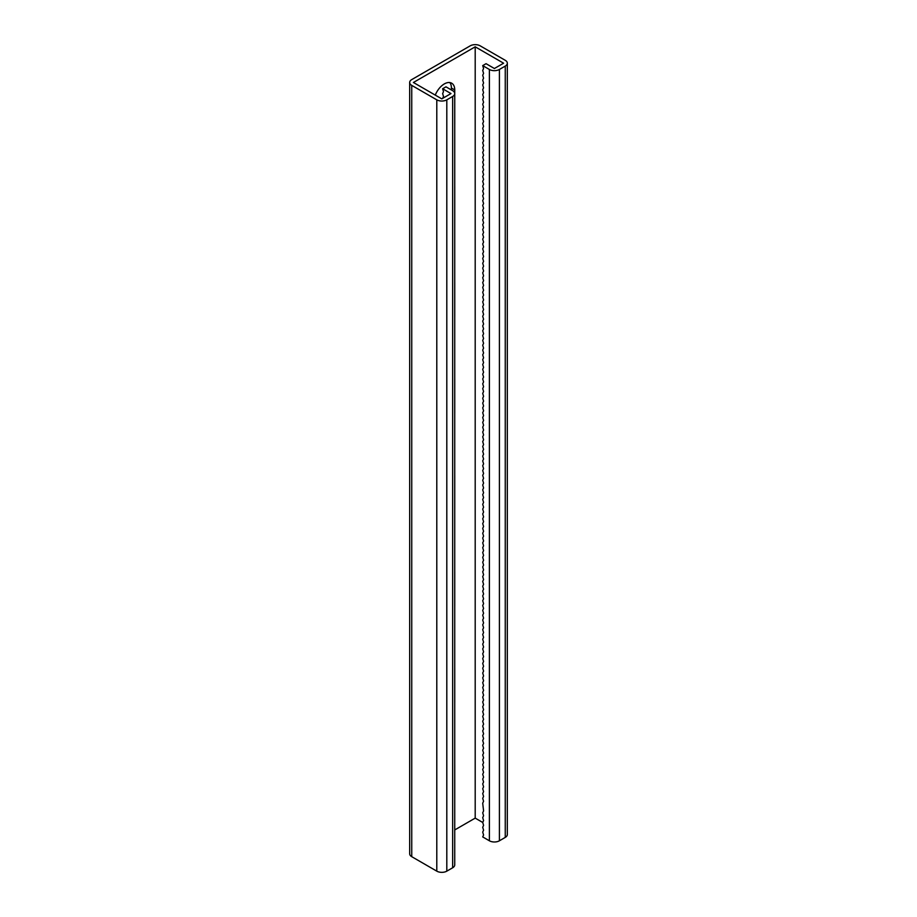 <?xml version="1.0" encoding="UTF-8"?>
<svg xmlns="http://www.w3.org/2000/svg" width="917" height="917" viewBox="0 0 917 917"><rect width="100%" height="100%" fill="white"/><g stroke="black" fill="none" stroke-linecap="round" stroke-linejoin="round"><path stroke-width="1.38" d="M489.391 840.786A7.084 4.092 180 0 0 499.41 840.786L505.256 837.404A7.084 4.092 180 0 0 507.33 834.516L507.33 63.204A7.084 4.092 180 0 0 505.256 60.316L480.21 45.85A7.084 4.092 180 0 0 470.192 45.85L411.744 79.596A7.084 4.092 0 0 0 409.67 82.484A7.084 4.092 0 0 0 411.744 85.384L436.79 99.838A7.084 4.092 0 0 0 446.808 99.838L452.654 96.468A7.084 4.092 0 0 0 454.729 93.568A7.084 4.092 0 0 0 452.654 90.68L445.971 86.828L442.636 88.754L450.981 93.568L441.799 98.876L413.407 82.484L475.201 46.813L503.593 63.204L494.401 68.511L486.056 63.686L482.709 65.611L483.58 68.523L482.709 70.437L483.58 73.349L482.709 75.251L483.58 78.163L482.709 80.077L483.58 82.989L482.709 84.903L483.58 87.803L482.709 89.717L483.58 92.628L482.709 94.543L483.58 97.443L482.709 99.357L483.58 102.268L482.709 104.183L483.58 107.094L482.709 108.997L483.58 111.908L482.709 113.823L483.58 116.734L482.709 118.637L483.58 121.548L482.709 123.463L483.58 126.374L482.709 128.288L483.58 131.188L482.709 133.103L483.58 136.014L482.709 137.928L483.58 140.84L482.709 142.743L483.58 145.654L482.709 147.568L483.58 150.48L482.709 152.382L483.58 155.294L482.709 157.208L483.58 160.12L482.709 162.022L483.58 164.934L482.709 166.848L483.58 169.76L482.709 171.674L483.58 174.574L482.709 176.488L483.58 179.4L482.709 181.314L483.58 184.225L482.709 186.128L483.58 189.04L482.709 190.954L483.58 193.865L482.709 195.768L483.58 198.68L482.709 200.594L483.58 203.505L482.709 205.419L483.58 208.319L482.709 210.234L483.58 213.145L482.709 215.059L483.58 217.971L482.709 219.874L483.58 222.785L482.709 224.699L483.58 227.611L482.709 229.514L483.58 232.425L482.709 234.339L483.58 237.251L482.709 239.154L483.58 242.065L482.709 243.979L483.58 246.891L482.709 248.805L483.58 251.705L482.709 253.619L483.58 256.531L482.709 258.445L483.58 261.356L482.709 263.259L483.58 266.171L482.709 268.085L483.58 270.996L482.709 272.899L483.58 275.811L482.709 277.725L483.58 280.636L482.709 282.551L483.58 285.451L482.709 287.365L483.58 290.276L482.709 292.191L483.58 295.091L482.709 297.005L483.58 299.916L482.709 301.831L483.58 304.742L482.709 306.645L483.58 309.556L482.709 311.471L483.58 314.382L482.709 316.285L483.58 319.196L482.709 321.11L483.58 324.022L482.709 325.936L483.58 328.836L482.709 330.75L483.58 333.662L482.709 335.576L483.58 338.488L482.709 340.39L483.58 343.302L482.709 345.216L483.58 348.128L482.709 350.03L483.58 352.942L482.709 354.856L483.58 357.768L482.709 359.682L483.58 362.582L482.709 364.496L483.58 367.408L482.709 369.322L483.58 372.222L482.709 374.136L483.58 377.047L482.709 378.962L483.58 381.873L482.709 383.776L483.58 386.687L482.709 388.602L483.58 391.513L482.709 393.416L483.58 396.327L482.709 398.242L483.58 401.153L482.709 403.067L483.58 405.967L482.709 407.882L483.58 410.793L482.709 412.707L483.58 415.619L482.709 417.522L483.58 420.433L482.709 422.347L483.58 425.259L482.709 427.162L483.58 430.073L482.709 431.987L483.58 434.899L482.709 436.801L483.58 439.713L482.709 441.627L483.58 444.539L482.709 446.453L483.58 449.353L482.709 451.267L483.58 454.179L482.709 456.093L483.58 459.004L482.709 460.907L483.58 463.819L482.709 465.733L483.58 468.644L482.709 470.547L483.58 473.459L482.709 475.373L483.58 478.284L482.709 480.199L483.58 483.099L482.709 485.013L483.58 487.924L482.709 489.838L483.58 492.738L482.709 494.653L483.58 497.564L482.709 499.478L483.58 502.39L482.709 504.293L483.58 507.204L482.709 509.118L483.58 512.03L482.709 513.933L483.58 516.844L482.709 518.758L483.58 521.67L482.709 523.584L483.58 526.484L482.709 528.398L483.58 531.31L482.709 533.224L483.58 536.136L482.709 538.038L483.58 540.95L482.709 542.864L483.58 545.775L482.709 547.678L483.58 550.59L482.709 552.504L483.58 555.415L482.709 557.33L483.58 560.23L482.709 562.144L483.58 565.055L482.709 566.97L483.58 569.87L482.709 571.784L483.58 574.695L482.709 576.61L483.58 579.521L482.709 581.424L483.58 584.335L482.709 586.25L483.58 589.161L482.709 591.064L483.58 593.975L482.709 595.89L483.58 598.801L482.709 600.715L483.58 603.615L482.709 605.529L483.58 608.441L482.709 610.355L483.58 613.267L482.709 615.169L483.58 618.081L482.709 619.995L483.58 622.907L482.709 624.809L483.58 627.721L482.709 629.635L483.58 632.547L482.709 634.449L483.58 637.361L482.709 639.275L483.58 642.187L482.709 644.101L483.58 647.001L482.709 648.915L483.58 651.827L482.709 653.741L483.58 656.652L482.709 658.555L483.58 661.466L482.709 663.381L483.58 666.292L482.709 668.195L483.58 671.106L482.709 673.021L483.58 675.932L482.709 677.846L483.58 680.746L482.709 682.661L483.58 685.572L482.709 687.486L483.58 690.386L482.709 692.301L483.58 695.212L482.709 697.126L483.58 700.038L482.709 701.941L483.58 704.852L482.709 706.766L483.58 709.678L482.709 711.581L483.58 714.492L482.709 716.406L483.58 719.318L482.709 721.232L483.58 724.132L482.709 726.046L483.58 728.958L482.709 730.872L483.58 733.783L482.709 735.686L483.58 738.598L482.709 740.512L483.58 743.423L482.709 745.326L483.58 748.238L482.709 750.152L483.58 753.063L482.709 754.978L483.58 757.878L482.709 759.792L483.58 762.703L482.709 764.618L483.58 767.518L482.709 769.432L483.58 772.343L482.709 774.257L483.58 777.169L482.709 779.072L483.58 781.983L482.709 783.897L483.58 786.809L482.709 788.712L483.58 791.623L482.709 793.537L483.58 796.449L482.709 798.363L483.58 801.263L482.709 803.177L483.58 810.915L482.709 812.817L483.58 815.729L482.709 817.643L483.58 820.555L482.709 822.457L483.58 825.369L482.709 827.283L483.58 830.194L482.709 832.097L483.58 835.009L482.709 836.923L489.391 840.786L489.391 69.474L482.709 65.611M435.288 95.116A14.764 8.517 -60 0 1 451.691 83.206A14.764 8.517 -60 0 1 454.74 89.958L454.74 123.703A14.764 8.517 -60 0 1 454.729 124.299M454.729 185.796A14.764 8.517 -60 0 1 454.74 186.369L454.74 220.114A14.764 8.517 -60 0 1 454.729 220.71M454.729 282.207A14.764 8.517 -60 0 1 454.74 282.791L454.74 316.525A14.764 8.517 -60 0 1 454.729 317.122M454.729 378.618A14.764 8.517 -60 0 1 454.74 379.202L454.74 412.948A14.764 8.517 -60 0 1 454.729 413.533M454.729 829.942L475.201 818.124L482.709 822.457M475.201 46.813L475.201 818.124M454.729 799.188A14.764 8.517 120 0 0 454.74 798.604L454.74 764.858A14.764 8.517 120 0 0 454.729 764.274M454.729 702.777A14.764 8.517 120 0 0 454.74 702.181L454.74 668.436A14.764 8.517 120 0 0 454.729 667.863M454.729 606.366A14.764 8.517 120 0 0 454.74 605.77L454.74 572.025A14.764 8.517 120 0 0 454.729 571.451M454.729 509.955A14.764 8.517 120 0 0 454.74 509.359L454.74 475.614A14.764 8.517 120 0 0 454.729 475.04M449.823 82.564A14.764 8.517 -60 0 1 451.405 88.032L451.405 89.958M507.33 63.204A7.084 4.092 180 0 1 505.256 66.093L499.41 69.474A7.084 4.092 180 0 1 489.391 69.474M442.636 88.754L443.496 91.666L442.636 93.58L443.496 96.48L442.636 98.394M409.67 82.484L409.67 853.796A7.084 4.092 0 0 0 411.744 856.684L436.79 871.15A7.084 4.092 0 0 0 446.808 871.15L452.654 867.78A7.084 4.092 0 0 0 454.729 864.88L454.729 93.568M505.256 837.404L505.256 66.093M499.41 840.786L499.41 69.474M454.74 89.958L451.405 88.032M411.744 856.684L411.744 85.384M436.79 871.15L436.79 99.838M446.808 871.15L446.808 99.838M452.654 867.78L452.654 96.468"/></g></svg>
